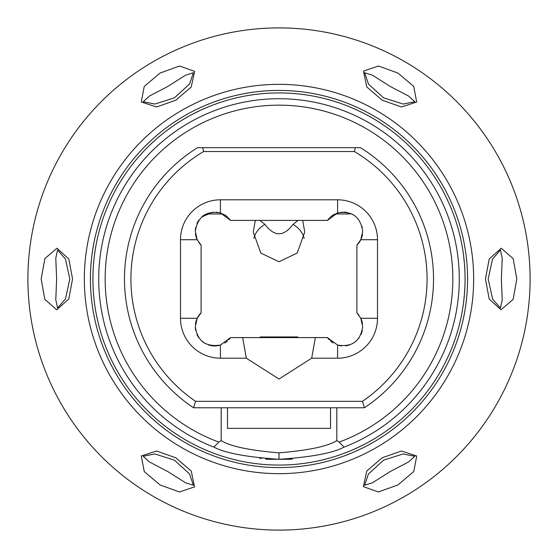 <?xml version="1.0" encoding="UTF-8"?>
<svg xmlns="http://www.w3.org/2000/svg" width="558" height="558" viewBox="0 0 558 558"><rect width="100%" height="100%" fill="white"/><g stroke="black" fill="none" stroke-linecap="round" stroke-linejoin="round"><path stroke-width="0.84" d="M213.909 447.118L218.862 442.103L221.184 440.59C230.161 446.309 249.433 450.397 279 452.838L279 459.276C246.887 457.142 225.188 453.089 213.909 447.118A180.276 180.276 0 0 1 279 98.724A180.276 180.276 0 0 1 344.091 447.118C332.805 453.089 311.113 457.142 279 459.276L266.124 459.276L265.629 458.781M344.091 447.118L339.138 442.103A173.838 173.838 0 0 0 279 105.162A173.838 173.838 0 0 0 218.862 442.103M339.138 442.103L336.816 440.59C327.79 446.323 308.518 450.404 279 452.838M362.449 401.328A148.086 148.086 0 0 0 354.351 151.518L203.649 151.518A148.086 148.086 0 0 0 195.551 401.328L362.449 401.328L364.416 407.772L193.584 407.772L221.184 407.772L221.184 440.59M336.816 440.59L336.816 407.772M364.416 407.772A154.524 154.524 0 0 0 360.398 147.654L360.398 147.654A154.524 154.524 0 0 1 432.715 263.188M193.584 407.772A154.524 154.524 0 0 1 197.602 147.654A154.524 154.524 0 0 0 193.584 407.772L195.551 401.328M293.682 407.772L227.49 407.772L227.49 428.37L330.51 428.37L330.51 407.772M360.398 147.654L197.602 147.654M203.649 151.518L202.603 147.654L201.138 147.654M201.738 216.957L212.954 212.11M216.358 212.117L221.373 213.261M223.849 214.391L226.604 216.211M228.403 217.829L230.531 220.41L228.403 217.829M327.497 220.368L329.604 217.822M331.354 216.239L334.221 214.349M336.53 213.296L342.473 212.061M344.028 212.054L347.376 212.459M351.003 213.602L353.835 215.109L351.01 213.609M226.59 216.197L224.309 214.649M205.7 214.223L202.129 216.623M332.491 215.409L331.271 216.309M304.166 238.343A25.752 22.306 0 0 0 293.041 224.386L298.063 220.41M253.834 238.343A25.752 22.306 0 0 1 264.959 224.386L259.937 220.41M302.708 220.41L304.752 232.016L297.212 253.046L279 261.758L260.788 253.046L253.248 232.016L255.292 220.41M264.959 224.386C274.32 236.885 283.68 236.885 293.041 224.386M362.268 227.287A19.314 19.314 0 0 0 362.03 226.318M332.638 215.304A19.314 19.314 0 0 0 330.287 217.16M341.58 345.876A19.314 19.314 0 0 1 337.59 345.067L327.469 337.59L315.361 337.59L311.685 358.194L279 379.028L246.315 358.194L220.41 358.194A39.918 39.918 0 0 1 180.492 318.276L180.492 239.724A39.918 39.918 0 0 1 220.41 199.806L337.59 199.806L337.59 212.933C352.112 210.638 360.482 216.776 362.7 231.354L360.789 239.724L356.904 245.15A19.314 19.314 0 0 0 362.491 234.2M359.08 315.389A19.314 19.314 0 0 0 356.904 312.85L356.904 245.15M362.491 323.8A19.314 19.314 0 0 0 360.789 318.276L356.904 312.85M327.469 337.59A19.314 19.314 0 0 0 329.192 339.745M330.343 340.896A19.314 19.314 0 0 0 333.042 342.961M345.618 345.827A19.314 19.314 0 0 0 349.517 344.963M358.592 338.553A19.314 19.314 0 0 0 359.003 338.009M361.012 334.549A19.314 19.314 0 0 0 362.268 330.706M228.759 339.801A19.314 19.314 0 0 0 230.531 337.59L220.41 345.067C205.742 347.202 197.372 341.064 195.3 326.646L197.211 318.276L201.096 312.85A19.314 19.314 0 0 0 195.433 324.386M195.328 327.741A19.314 19.314 0 0 0 195.712 330.622M196.918 334.381A19.314 19.314 0 0 0 198.836 337.792M201.508 340.833A19.314 19.314 0 0 0 204.758 343.254M208.462 344.956A19.314 19.314 0 0 0 220.919 344.9M224.804 343.051A19.314 19.314 0 0 0 227.518 341.022M198.927 242.618A19.314 19.314 0 0 0 201.096 245.15L197.211 239.724L195.3 231.354C197.685 216.713 206.055 210.575 220.41 212.933L230.531 220.41L327.469 220.41L337.59 212.933M195.446 233.746A19.314 19.314 0 0 0 197.211 239.724L180.492 239.724M227.657 217.104A19.314 19.314 0 0 0 225.369 215.311M204.137 215.13A19.314 19.314 0 0 0 201.731 216.964M198.99 219.998A19.314 19.314 0 0 0 197.002 223.437M195.739 227.266A19.314 19.314 0 0 0 195.328 230.342M201.096 312.85L201.096 245.15M311.685 358.194L337.59 358.194A39.918 39.918 0 0 0 377.508 318.276L377.508 239.724A39.918 39.918 0 0 0 337.59 199.806M246.315 358.194L242.639 337.59L230.531 337.59M315.361 337.59L242.639 337.59M337.59 358.194L337.59 345.067C352.119 347.355 360.489 341.21 362.7 326.646L360.789 318.276L377.508 318.276M354.351 151.518L355.397 147.654L279 147.654M259.686 458.237L261.556 458.432L259.686 458.237M418.333 487.894L417.67 488.341M421.527 72.268L421.967 72.575M418.333 70.106L417.67 69.659M279 27.9L279 27.9A251.1 251.1 0 0 0 27.9 279A251.1 251.1 0 0 0 279 530.1L279 530.1A251.1 251.1 0 0 0 530.1 279A251.1 251.1 0 0 0 279 27.9M160.09 484.958L179.509 491.968L194.519 486.897L191.241 471.057L175.784 457.776L156.568 451.031L141.293 455.956L144.264 471.587L160.09 484.958M41.173 279L44.821 299.325L56.714 309.788L68.794 299.025L72.561 279L68.815 259.024L57.007 248.226L44.877 258.549L41.173 279M160.09 73.042L144.222 86.476L141.265 102.002L156.596 106.969L175.784 100.224L191.206 86.992L194.651 71.361L179.648 66.018L160.09 73.042M167.819 86.427L185.479 75.239L193.375 72.749L189.587 83.972L174.41 97.845L154.971 104.039L143.197 101.723L149.404 96.067L167.819 86.427M183.275 119.44L188.681 116.322M192.531 114.244L196.29 112.318M201.019 110.059L206.934 107.45M207.004 107.422L201.145 110.003M200.155 110.456L192.566 114.223M179.55 121.735L176.621 123.625M171.683 126.994L166.465 130.816M166.41 130.858L171.571 127.078M93.625 262.951L94.058 258.535L93.618 262.957M94.365 255.92L94.49 254.922M94.497 254.915L94.351 256.024M92.928 279A186.072 186.072 0 0 1 279 92.928A186.072 186.072 0 0 1 465.072 279A186.072 186.072 0 0 1 279 465.072A186.072 186.072 0 0 1 92.928 279M464.919 271.376L464.382 263.027M464.291 261.939L463.635 255.906M463.545 255.194L464.298 262.079M464.382 263.006L464.416 263.425M464.884 270.63L464.926 271.69M374.725 119.44L369.319 116.322M365.469 114.244L362.365 112.646M356.981 110.059L351.066 107.45M350.996 107.422L356.855 110.003M378.45 121.735L381.993 124.036M386.317 126.994L391.535 130.816M391.59 130.858L386.429 127.078M385.536 126.45L378.484 121.756M390.181 86.427L372.625 75.302L364.625 72.749L368.503 84.105L383.59 97.845L403.197 104.053L414.803 101.723L408.7 96.122L390.181 86.427M382.216 100.224L401.432 106.969L416.707 102.044L413.736 86.413L397.91 73.042L378.491 66.032L363.481 71.103L366.759 86.943L382.216 100.224M516.827 279L513.179 258.675L501.286 248.212L489.206 258.975L485.439 279L489.185 298.976L500.993 309.774L513.123 299.451L516.827 279M397.91 484.958L413.778 471.524L416.735 455.998L401.404 451.031L382.216 457.776L366.794 471.008L363.349 486.639L378.352 491.982L397.91 484.958M501.363 279L502.228 299.89L500.428 307.974L492.609 299.081L488.18 279L492.533 259.065L500.428 250.026L502.221 258.235L501.363 279M465.072 279.3L465.051 281.839M464.919 286.596L464.382 294.973M464.291 296.033L463.74 301.229M463.552 302.736L464.298 295.949M464.382 294.994L464.926 286.359M183.275 438.56L188.681 441.678M192.531 443.756L195.635 445.354M201.019 447.941L206.934 450.55M207.004 450.578L201.145 447.997M179.55 436.265L176.007 433.964M171.683 431.006L166.465 427.184M166.41 427.142L171.571 430.922M172.464 431.55L179.516 436.244M369.319 441.678L374.725 438.56M378.45 436.265L381.379 434.375M386.317 431.006L391.535 427.184M391.59 427.142L386.429 430.922M365.469 443.756L361.71 445.682M356.981 447.941L351.066 450.55M350.996 450.578L356.855 447.997M357.845 447.544L365.434 443.777M390.181 471.573L408.595 461.933L414.803 456.277L403.029 453.961L383.59 460.155L368.413 474.028L364.625 485.251L372.521 482.761L390.181 471.573M167.819 471.573L185.375 482.698L193.375 485.251L189.497 473.895L174.41 460.155L154.803 453.947L143.197 456.277L149.3 461.878L167.819 471.573M56.637 279L55.779 299.765L57.572 307.974L65.467 298.935L69.82 279L65.46 259.065L57.572 250.026L55.779 258.242L56.637 279M292.371 458.781L291.876 459.276L279 459.276M259.686 337.59L260.328 336.948L297.672 336.948L298.314 337.59M223.033 213.972L208.176 213.972L208.176 213.149M349.824 213.142L349.824 213.972L334.967 213.972M197.211 318.276L180.492 318.276M220.41 212.933L220.41 199.806M220.41 358.194L220.41 345.067M360.789 239.724L377.508 239.724M279 473.665A194.665 194.665 0 0 1 277.842 473.658A194.665 194.665 0 0 1 84.342 278.421A194.665 194.665 0 0 1 279 84.335A194.665 194.665 0 0 1 280.158 84.342A194.665 194.665 0 0 1 473.658 279.579A194.665 194.665 0 0 1 279 473.665M279 90.424A188.576 188.576 0 0 0 90.424 279A188.576 188.576 0 0 0 279 467.576A188.576 188.576 0 0 0 467.576 279A188.576 188.576 0 0 0 279 90.424"/></g></svg>
